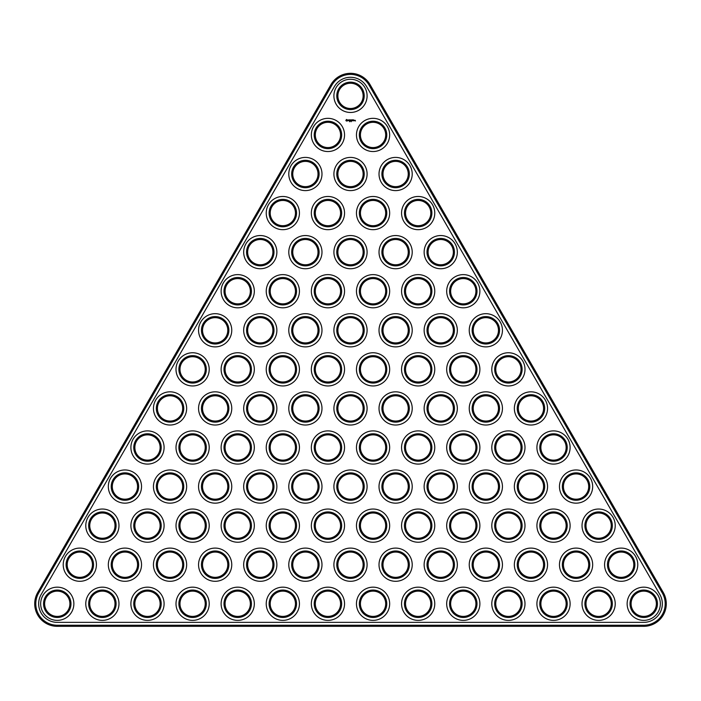 <?xml version="1.0" encoding="UTF-8"?>
<svg xmlns="http://www.w3.org/2000/svg" width="701" height="701" viewBox="0 0 701 701"><rect width="100%" height="100%" fill="white"/><g stroke="black" fill="none" stroke-linecap="round" stroke-linejoin="round"><path stroke-width="1.05" d="M330.968 84.593L37.731 592.494A22.555 22.555 0 0 0 57.263 626.326L643.737 626.326A22.555 22.555 0 0 0 663.269 592.494L370.032 84.593A22.555 22.555 0 0 0 330.968 84.593L331.906 85.136L38.669 593.028A21.477 21.477 0 0 0 57.263 625.239L643.737 625.239A21.477 21.477 0 0 0 662.331 593.028L369.094 85.136A21.477 21.477 0 0 0 331.906 85.136M659.834 594.474L366.597 86.573A18.585 18.585 0 0 0 334.403 86.573L41.166 594.474A18.585 18.585 0 0 0 57.263 622.357L643.737 622.357A18.585 18.585 0 0 0 659.834 594.474M344.182 106.806A12.636 12.636 0 0 1 344.182 84.935A12.636 12.636 0 0 1 363.136 95.871A12.636 12.636 0 0 1 344.182 106.806M366.737 145.878A12.636 12.636 0 0 1 366.737 123.998A12.636 12.636 0 0 1 385.69 134.942A12.636 12.636 0 0 1 366.737 145.878M321.628 224.013A12.636 12.636 0 0 1 321.628 202.142A12.636 12.636 0 0 1 340.572 213.078A12.636 12.636 0 0 1 321.628 224.013M344.182 184.95A12.636 12.636 0 0 1 344.182 163.07A12.636 12.636 0 0 1 363.136 174.006A12.636 12.636 0 0 1 344.182 184.95M321.628 145.878A12.636 12.636 0 0 1 321.628 123.998A12.636 12.636 0 0 1 340.572 134.942A12.636 12.636 0 0 1 321.628 145.878M366.737 224.013A12.636 12.636 0 0 1 366.737 202.142A12.636 12.636 0 0 1 385.69 213.078A12.636 12.636 0 0 1 366.737 224.013M344.182 263.085A12.636 12.636 0 0 1 344.182 241.205A12.636 12.636 0 0 1 363.136 252.15A12.636 12.636 0 0 1 344.182 263.085M389.3 263.085A12.636 12.636 0 0 1 389.3 241.205A12.636 12.636 0 0 1 408.245 252.15A12.636 12.636 0 0 1 389.3 263.085M434.41 263.085A12.636 12.636 0 0 1 434.41 241.205A12.636 12.636 0 0 1 453.354 252.15A12.636 12.636 0 0 1 434.41 263.085M411.855 224.013A12.636 12.636 0 0 1 411.855 202.142A12.636 12.636 0 0 1 430.8 213.078A12.636 12.636 0 0 1 411.855 224.013M299.073 184.95A12.636 12.636 0 0 1 299.073 163.07A12.636 12.636 0 0 1 318.017 174.006A12.636 12.636 0 0 1 299.073 184.95M389.3 184.95A12.636 12.636 0 0 1 389.3 163.07A12.636 12.636 0 0 1 408.245 174.006A12.636 12.636 0 0 1 389.3 184.95M276.518 224.013A12.636 12.636 0 0 1 276.518 202.142A12.636 12.636 0 0 1 295.463 213.078A12.636 12.636 0 0 1 276.518 224.013M299.073 263.085A12.636 12.636 0 0 1 299.073 241.205A12.636 12.636 0 0 1 318.017 252.15A12.636 12.636 0 0 1 299.073 263.085M253.955 263.085A12.636 12.636 0 0 1 253.955 241.205A12.636 12.636 0 0 1 272.908 252.15A12.636 12.636 0 0 1 253.955 263.085M547.192 614.707A12.636 12.636 0 0 1 547.192 592.827A12.636 12.636 0 0 1 566.145 603.771A12.636 12.636 0 0 1 547.192 614.707M502.082 614.707A12.636 12.636 0 0 1 502.082 592.827A12.636 12.636 0 0 1 521.027 603.771A12.636 12.636 0 0 1 502.082 614.707M479.528 575.644A12.636 12.636 0 0 1 479.528 553.764A12.636 12.636 0 0 1 498.472 564.699A12.636 12.636 0 0 1 479.528 575.644M163.727 575.644A12.636 12.636 0 0 1 163.727 553.764A12.636 12.636 0 0 1 182.681 564.699A12.636 12.636 0 0 1 163.727 575.644M524.637 575.644A12.636 12.636 0 0 1 524.637 553.764A12.636 12.636 0 0 1 543.582 564.699A12.636 12.636 0 0 1 524.637 575.644M141.173 614.707A12.636 12.636 0 0 1 141.173 592.827A12.636 12.636 0 0 1 160.126 603.771A12.636 12.636 0 0 1 141.173 614.707M208.845 575.644A12.636 12.636 0 0 1 208.845 553.764A12.636 12.636 0 0 1 227.79 564.699A12.636 12.636 0 0 1 208.845 575.644M186.291 614.707A12.636 12.636 0 0 1 186.291 592.827A12.636 12.636 0 0 1 205.235 603.771A12.636 12.636 0 0 1 186.291 614.707M231.4 302.157A12.636 12.636 0 0 1 231.4 280.277A12.636 12.636 0 0 1 250.345 291.213A12.636 12.636 0 0 1 231.4 302.157M456.964 614.707A12.636 12.636 0 0 1 456.964 592.827A12.636 12.636 0 0 1 475.918 603.771A12.636 12.636 0 0 1 456.964 614.707M231.4 614.707A12.636 12.636 0 0 1 231.4 592.827A12.636 12.636 0 0 1 250.345 603.771A12.636 12.636 0 0 1 231.4 614.707M456.964 302.157A12.636 12.636 0 0 1 456.964 280.277A12.636 12.636 0 0 1 475.918 291.213A12.636 12.636 0 0 1 456.964 302.157M344.182 575.644A12.636 12.636 0 0 1 344.182 553.764A12.636 12.636 0 0 1 363.136 564.699A12.636 12.636 0 0 1 344.182 575.644M411.855 302.157A12.636 12.636 0 0 1 411.855 280.277A12.636 12.636 0 0 1 430.8 291.213A12.636 12.636 0 0 1 411.855 302.157M366.737 302.157A12.636 12.636 0 0 1 366.737 280.277A12.636 12.636 0 0 1 385.69 291.213A12.636 12.636 0 0 1 366.737 302.157M186.291 536.572A12.636 12.636 0 0 1 186.291 514.692A12.636 12.636 0 0 1 205.235 525.627A12.636 12.636 0 0 1 186.291 536.572M141.173 536.572A12.636 12.636 0 0 1 141.173 514.692A12.636 12.636 0 0 1 160.126 525.627A12.636 12.636 0 0 1 141.173 536.572M118.618 575.644A12.636 12.636 0 0 1 118.618 553.764A12.636 12.636 0 0 1 137.562 564.699A12.636 12.636 0 0 1 118.618 575.644M253.955 575.644A12.636 12.636 0 0 1 253.955 553.764A12.636 12.636 0 0 1 272.908 564.699A12.636 12.636 0 0 1 253.955 575.644M321.628 614.707A12.636 12.636 0 0 1 321.628 592.827A12.636 12.636 0 0 1 340.572 603.771A12.636 12.636 0 0 1 321.628 614.707M276.518 302.157A12.636 12.636 0 0 1 276.518 280.277A12.636 12.636 0 0 1 295.463 291.213A12.636 12.636 0 0 1 276.518 302.157M321.628 302.157A12.636 12.636 0 0 1 321.628 280.277A12.636 12.636 0 0 1 340.572 291.213A12.636 12.636 0 0 1 321.628 302.157M366.737 614.707A12.636 12.636 0 0 1 366.737 592.827A12.636 12.636 0 0 1 385.69 603.771A12.636 12.636 0 0 1 366.737 614.707M411.855 614.707A12.636 12.636 0 0 1 411.855 592.827A12.636 12.636 0 0 1 430.8 603.771A12.636 12.636 0 0 1 411.855 614.707M276.518 536.572A12.636 12.636 0 0 1 276.518 514.692A12.636 12.636 0 0 1 295.463 525.627A12.636 12.636 0 0 1 276.518 536.572M389.3 575.644A12.636 12.636 0 0 1 389.3 553.764A12.636 12.636 0 0 1 408.245 564.699A12.636 12.636 0 0 1 389.3 575.644M276.518 614.707A12.636 12.636 0 0 1 276.518 592.827A12.636 12.636 0 0 1 295.463 603.771A12.636 12.636 0 0 1 276.518 614.707M434.41 575.644A12.636 12.636 0 0 1 434.41 553.764A12.636 12.636 0 0 1 453.354 564.699A12.636 12.636 0 0 1 434.41 575.644M299.073 575.644A12.636 12.636 0 0 1 299.073 553.764A12.636 12.636 0 0 1 318.017 564.699A12.636 12.636 0 0 1 299.073 575.644M569.747 575.644A12.636 12.636 0 0 1 569.747 553.764A12.636 12.636 0 0 1 588.7 564.699A12.636 12.636 0 0 1 569.747 575.644M411.855 536.572A12.636 12.636 0 0 1 411.855 514.692A12.636 12.636 0 0 1 430.8 525.627A12.636 12.636 0 0 1 411.855 536.572M547.192 536.572A12.636 12.636 0 0 1 547.192 514.692A12.636 12.636 0 0 1 566.145 525.627A12.636 12.636 0 0 1 547.192 536.572M502.082 536.572A12.636 12.636 0 0 1 502.082 514.692A12.636 12.636 0 0 1 521.027 525.627A12.636 12.636 0 0 1 502.082 536.572M456.964 536.572A12.636 12.636 0 0 1 456.964 514.692A12.636 12.636 0 0 1 475.918 525.627A12.636 12.636 0 0 1 456.964 536.572M231.4 536.572A12.636 12.636 0 0 1 231.4 514.692A12.636 12.636 0 0 1 250.345 525.627A12.636 12.636 0 0 1 231.4 536.572M366.737 536.572A12.636 12.636 0 0 1 366.737 514.692A12.636 12.636 0 0 1 385.69 525.627A12.636 12.636 0 0 1 366.737 536.572M321.628 536.572A12.636 12.636 0 0 1 321.628 514.692A12.636 12.636 0 0 1 340.572 525.627A12.636 12.636 0 0 1 321.628 536.572M50.945 614.707A12.636 12.636 0 0 1 50.945 592.827A12.636 12.636 0 0 1 69.898 603.771A12.636 12.636 0 0 1 50.945 614.707M479.528 497.5A12.636 12.636 0 0 1 479.528 475.62A12.636 12.636 0 0 1 498.472 486.564A12.636 12.636 0 0 1 479.528 497.5M208.845 497.5A12.636 12.636 0 0 1 208.845 475.62A12.636 12.636 0 0 1 227.79 486.564A12.636 12.636 0 0 1 208.845 497.5M592.31 614.707A12.636 12.636 0 0 1 592.31 592.827A12.636 12.636 0 0 1 611.254 603.771A12.636 12.636 0 0 1 592.31 614.707M637.419 614.707A12.636 12.636 0 0 1 637.419 592.827A12.636 12.636 0 0 1 656.364 603.771A12.636 12.636 0 0 1 637.419 614.707M614.865 575.644A12.636 12.636 0 0 1 614.865 553.764A12.636 12.636 0 0 1 633.809 564.699A12.636 12.636 0 0 1 614.865 575.644M73.509 575.644A12.636 12.636 0 0 1 73.509 553.764A12.636 12.636 0 0 1 92.453 564.699A12.636 12.636 0 0 1 73.509 575.644M141.173 458.436A12.636 12.636 0 0 1 141.173 436.557A12.636 12.636 0 0 1 160.126 447.492A12.636 12.636 0 0 1 141.173 458.436M524.637 497.5A12.636 12.636 0 0 1 524.637 475.62A12.636 12.636 0 0 1 543.582 486.564A12.636 12.636 0 0 1 524.637 497.5M186.291 458.436A12.636 12.636 0 0 1 186.291 436.557A12.636 12.636 0 0 1 205.235 447.492A12.636 12.636 0 0 1 186.291 458.436M163.727 419.364A12.636 12.636 0 0 1 163.727 397.485A12.636 12.636 0 0 1 182.681 408.42A12.636 12.636 0 0 1 163.727 419.364M186.291 380.292A12.636 12.636 0 0 1 186.291 358.413A12.636 12.636 0 0 1 205.235 369.357A12.636 12.636 0 0 1 186.291 380.292M479.528 341.221A12.636 12.636 0 0 1 479.528 319.349A12.636 12.636 0 0 1 498.472 330.285A12.636 12.636 0 0 1 479.528 341.221M163.727 497.5A12.636 12.636 0 0 1 163.727 475.62A12.636 12.636 0 0 1 182.681 486.564A12.636 12.636 0 0 1 163.727 497.5M208.845 419.364A12.636 12.636 0 0 1 208.845 397.485A12.636 12.636 0 0 1 227.79 408.42A12.636 12.636 0 0 1 208.845 419.364M96.063 614.707A12.636 12.636 0 0 1 96.063 592.827A12.636 12.636 0 0 1 115.008 603.771A12.636 12.636 0 0 1 96.063 614.707M208.845 341.221A12.636 12.636 0 0 1 208.845 319.349A12.636 12.636 0 0 1 227.79 330.285A12.636 12.636 0 0 1 208.845 341.221M502.082 380.292A12.636 12.636 0 0 1 502.082 358.413A12.636 12.636 0 0 1 521.027 369.357A12.636 12.636 0 0 1 502.082 380.292M524.637 419.364A12.636 12.636 0 0 1 524.637 397.485A12.636 12.636 0 0 1 543.582 408.42A12.636 12.636 0 0 1 524.637 419.364M479.528 419.364A12.636 12.636 0 0 1 479.528 397.485A12.636 12.636 0 0 1 498.472 408.42A12.636 12.636 0 0 1 479.528 419.364M547.192 458.436A12.636 12.636 0 0 1 547.192 436.557A12.636 12.636 0 0 1 566.145 447.492A12.636 12.636 0 0 1 547.192 458.436M502.082 458.436A12.636 12.636 0 0 1 502.082 436.557A12.636 12.636 0 0 1 521.027 447.492A12.636 12.636 0 0 1 502.082 458.436M456.964 380.292A12.636 12.636 0 0 1 456.964 358.413A12.636 12.636 0 0 1 475.918 369.357A12.636 12.636 0 0 1 456.964 380.292M231.4 458.436A12.636 12.636 0 0 1 231.4 436.557A12.636 12.636 0 0 1 250.345 447.492A12.636 12.636 0 0 1 231.4 458.436M456.964 458.436A12.636 12.636 0 0 1 456.964 436.557A12.636 12.636 0 0 1 475.918 447.492A12.636 12.636 0 0 1 456.964 458.436M231.4 380.292A12.636 12.636 0 0 1 231.4 358.413A12.636 12.636 0 0 1 250.345 369.357A12.636 12.636 0 0 1 231.4 380.292M344.182 341.221A12.636 12.636 0 0 1 344.182 319.349A12.636 12.636 0 0 1 363.136 330.285A12.636 12.636 0 0 1 344.182 341.221M321.628 380.292A12.636 12.636 0 0 1 321.628 358.413A12.636 12.636 0 0 1 340.572 369.357A12.636 12.636 0 0 1 321.628 380.292M344.182 497.5A12.636 12.636 0 0 1 344.182 475.62A12.636 12.636 0 0 1 363.136 486.564A12.636 12.636 0 0 1 344.182 497.5M366.737 458.436A12.636 12.636 0 0 1 366.737 436.557A12.636 12.636 0 0 1 385.69 447.492A12.636 12.636 0 0 1 366.737 458.436M321.628 458.436A12.636 12.636 0 0 1 321.628 436.557A12.636 12.636 0 0 1 340.572 447.492A12.636 12.636 0 0 1 321.628 458.436M366.737 380.292A12.636 12.636 0 0 1 366.737 358.413A12.636 12.636 0 0 1 385.69 369.357A12.636 12.636 0 0 1 366.737 380.292M344.182 419.364A12.636 12.636 0 0 1 344.182 397.485A12.636 12.636 0 0 1 363.136 408.42A12.636 12.636 0 0 1 344.182 419.364M253.955 419.364A12.636 12.636 0 0 1 253.955 397.485A12.636 12.636 0 0 1 272.908 408.42A12.636 12.636 0 0 1 253.955 419.364M411.855 380.292A12.636 12.636 0 0 1 411.855 358.413A12.636 12.636 0 0 1 430.8 369.357A12.636 12.636 0 0 1 411.855 380.292M118.618 497.5A12.636 12.636 0 0 1 118.618 475.62A12.636 12.636 0 0 1 137.562 486.564A12.636 12.636 0 0 1 118.618 497.5M299.073 419.364A12.636 12.636 0 0 1 299.073 397.485A12.636 12.636 0 0 1 318.017 408.42A12.636 12.636 0 0 1 299.073 419.364M253.955 341.221A12.636 12.636 0 0 1 253.955 319.349A12.636 12.636 0 0 1 272.908 330.285A12.636 12.636 0 0 1 253.955 341.221M389.3 341.221A12.636 12.636 0 0 1 389.3 319.349A12.636 12.636 0 0 1 408.245 330.285A12.636 12.636 0 0 1 389.3 341.221M276.518 458.436A12.636 12.636 0 0 1 276.518 436.557A12.636 12.636 0 0 1 295.463 447.492A12.636 12.636 0 0 1 276.518 458.436M389.3 419.364A12.636 12.636 0 0 1 389.3 397.485A12.636 12.636 0 0 1 408.245 408.42A12.636 12.636 0 0 1 389.3 419.364M434.41 341.221A12.636 12.636 0 0 1 434.41 319.349A12.636 12.636 0 0 1 453.354 330.285A12.636 12.636 0 0 1 434.41 341.221M411.855 458.436A12.636 12.636 0 0 1 411.855 436.557A12.636 12.636 0 0 1 430.8 447.492A12.636 12.636 0 0 1 411.855 458.436M276.518 380.292A12.636 12.636 0 0 1 276.518 358.413A12.636 12.636 0 0 1 295.463 369.357A12.636 12.636 0 0 1 276.518 380.292M592.31 536.572A12.636 12.636 0 0 1 592.31 514.692A12.636 12.636 0 0 1 611.254 525.627A12.636 12.636 0 0 1 592.31 536.572M96.063 536.572A12.636 12.636 0 0 1 96.063 514.692A12.636 12.636 0 0 1 115.008 525.627A12.636 12.636 0 0 1 96.063 536.572M569.747 497.5A12.636 12.636 0 0 1 569.747 475.62A12.636 12.636 0 0 1 588.7 486.564A12.636 12.636 0 0 1 569.747 497.5M299.073 341.221A12.636 12.636 0 0 1 299.073 319.349A12.636 12.636 0 0 1 318.017 330.285A12.636 12.636 0 0 1 299.073 341.221M299.073 497.5A12.636 12.636 0 0 1 299.073 475.62A12.636 12.636 0 0 1 318.017 486.564A12.636 12.636 0 0 1 299.073 497.5M253.955 497.5A12.636 12.636 0 0 1 253.955 475.62A12.636 12.636 0 0 1 272.908 486.564A12.636 12.636 0 0 1 253.955 497.5M389.3 497.5A12.636 12.636 0 0 1 389.3 475.62A12.636 12.636 0 0 1 408.245 486.564A12.636 12.636 0 0 1 389.3 497.5M434.41 497.5A12.636 12.636 0 0 1 434.41 475.62A12.636 12.636 0 0 1 453.354 486.564A12.636 12.636 0 0 1 434.41 497.5M434.41 419.364A12.636 12.636 0 0 1 434.41 397.485A12.636 12.636 0 0 1 453.354 408.42A12.636 12.636 0 0 1 434.41 419.364M346.39 119.477L345.865 120.633L347.021 121.15L347.538 119.994L346.39 119.477M349.904 121.299L349.562 121.755L349.904 121.299M348.02 119.959L348.642 120.467L348.073 120.695L348.756 120.677L348.134 120.169L348.704 119.941L348.02 119.959M348.905 119.932L349.229 120.809L349.615 119.88L348.905 119.932M349.817 119.818L349.764 120.756L350.36 120.809L349.869 119.932L350.421 119.88L349.817 119.818M351.315 121.299L351.096 121.755L351.315 121.299M351.411 119.845L351.061 120.432L350.614 119.88L350.675 120.809L350.728 120.081L351.061 120.59L351.403 120.081L351.508 120.756L351.411 119.845M352.34 119.818L351.736 119.88L351.797 120.809L352.34 119.818M352.621 119.818L352.621 120.809L352.621 119.818M354.513 120.756L354.136 120.265L354.513 120.756M355.153 120.265L355.477 120.966L355.153 120.265M354.671 120.265L354.671 120.809L354.671 120.265M353.514 119.818L352.918 119.88L352.971 120.809L353.576 120.756L353.024 120.703L353.514 119.818M343.639 107.744A13.713 13.713 0 0 1 343.639 83.989A13.713 13.713 0 0 1 364.213 95.871A13.713 13.713 0 0 1 343.639 107.744M366.202 146.816A13.713 13.713 0 0 1 366.202 123.061A13.713 13.713 0 0 1 386.768 134.942A13.713 13.713 0 0 1 366.202 146.816M321.084 224.951A13.713 13.713 0 0 1 321.084 201.205A13.713 13.713 0 0 1 341.659 213.078A13.713 13.713 0 0 1 321.084 224.951M343.639 185.888A13.713 13.713 0 0 1 343.639 162.133A13.713 13.713 0 0 1 364.213 174.006A13.713 13.713 0 0 1 343.639 185.888M321.084 146.816A13.713 13.713 0 0 1 321.084 123.061A13.713 13.713 0 0 1 341.659 134.942A13.713 13.713 0 0 1 321.084 146.816M366.202 224.951A13.713 13.713 0 0 1 366.202 201.205A13.713 13.713 0 0 1 386.768 213.078A13.713 13.713 0 0 1 366.202 224.951M343.639 264.023A13.713 13.713 0 0 1 343.639 240.268A13.713 13.713 0 0 1 364.213 252.15A13.713 13.713 0 0 1 343.639 264.023M388.757 264.023A13.713 13.713 0 0 1 388.757 240.268A13.713 13.713 0 0 1 409.331 252.15A13.713 13.713 0 0 1 388.757 264.023M433.866 264.023A13.713 13.713 0 0 1 433.866 240.268A13.713 13.713 0 0 1 454.441 252.15A13.713 13.713 0 0 1 433.866 264.023M411.312 224.951A13.713 13.713 0 0 1 411.312 201.205A13.713 13.713 0 0 1 431.886 213.078A13.713 13.713 0 0 1 411.312 224.951M298.53 185.888A13.713 13.713 0 0 1 298.53 162.133A13.713 13.713 0 0 1 319.104 174.006A13.713 13.713 0 0 1 298.53 185.888M388.757 185.888A13.713 13.713 0 0 1 388.757 162.133A13.713 13.713 0 0 1 409.331 174.006A13.713 13.713 0 0 1 388.757 185.888M275.975 224.951A13.713 13.713 0 0 1 275.975 201.205A13.713 13.713 0 0 1 296.541 213.078A13.713 13.713 0 0 1 275.975 224.951M298.53 264.023A13.713 13.713 0 0 1 298.53 240.268A13.713 13.713 0 0 1 319.104 252.15A13.713 13.713 0 0 1 298.53 264.023M253.42 264.023A13.713 13.713 0 0 1 253.42 240.268A13.713 13.713 0 0 1 273.986 252.15A13.713 13.713 0 0 1 253.42 264.023M546.649 615.644A13.713 13.713 0 0 1 546.649 591.889A13.713 13.713 0 0 1 567.223 603.771A13.713 13.713 0 0 1 546.649 615.644M501.539 615.644A13.713 13.713 0 0 1 501.539 591.889A13.713 13.713 0 0 1 522.114 603.771A13.713 13.713 0 0 1 501.539 615.644M478.985 576.581A13.713 13.713 0 0 1 478.985 552.826A13.713 13.713 0 0 1 499.55 564.699A13.713 13.713 0 0 1 478.985 576.581M163.193 576.581A13.713 13.713 0 0 1 163.193 552.826A13.713 13.713 0 0 1 183.758 564.699A13.713 13.713 0 0 1 163.193 576.581M524.094 576.581A13.713 13.713 0 0 1 524.094 552.826A13.713 13.713 0 0 1 544.668 564.699A13.713 13.713 0 0 1 524.094 576.581M140.629 615.644A13.713 13.713 0 0 1 140.629 591.889A13.713 13.713 0 0 1 161.204 603.771A13.713 13.713 0 0 1 140.629 615.644M208.302 576.581A13.713 13.713 0 0 1 208.302 552.826A13.713 13.713 0 0 1 228.876 564.699A13.713 13.713 0 0 1 208.302 576.581M185.747 615.644A13.713 13.713 0 0 1 185.747 591.889A13.713 13.713 0 0 1 206.322 603.771A13.713 13.713 0 0 1 185.747 615.644M230.857 303.095A13.713 13.713 0 0 1 230.857 279.34A13.713 13.713 0 0 1 251.431 291.213A13.713 13.713 0 0 1 230.857 303.095M456.43 615.644A13.713 13.713 0 0 1 456.43 591.889A13.713 13.713 0 0 1 476.995 603.771A13.713 13.713 0 0 1 456.43 615.644M230.857 615.644A13.713 13.713 0 0 1 230.857 591.889A13.713 13.713 0 0 1 251.431 603.771A13.713 13.713 0 0 1 230.857 615.644M456.43 303.095A13.713 13.713 0 0 1 456.43 279.34A13.713 13.713 0 0 1 476.995 291.213A13.713 13.713 0 0 1 456.43 303.095M343.639 576.581A13.713 13.713 0 0 1 343.639 552.826A13.713 13.713 0 0 1 364.213 564.699A13.713 13.713 0 0 1 343.639 576.581M411.312 303.095A13.713 13.713 0 0 1 411.312 279.34A13.713 13.713 0 0 1 431.886 291.213A13.713 13.713 0 0 1 411.312 303.095M366.202 303.095A13.713 13.713 0 0 1 366.202 279.34A13.713 13.713 0 0 1 386.768 291.213A13.713 13.713 0 0 1 366.202 303.095M185.747 537.509A13.713 13.713 0 0 1 185.747 513.754A13.713 13.713 0 0 1 206.322 525.627A13.713 13.713 0 0 1 185.747 537.509M140.629 537.509A13.713 13.713 0 0 1 140.629 513.754A13.713 13.713 0 0 1 161.204 525.627A13.713 13.713 0 0 1 140.629 537.509M118.075 576.581A13.713 13.713 0 0 1 118.075 552.826A13.713 13.713 0 0 1 138.649 564.699A13.713 13.713 0 0 1 118.075 576.581M253.42 576.581A13.713 13.713 0 0 1 253.42 552.826A13.713 13.713 0 0 1 273.986 564.699A13.713 13.713 0 0 1 253.42 576.581M321.084 615.644A13.713 13.713 0 0 1 321.084 591.889A13.713 13.713 0 0 1 341.659 603.771A13.713 13.713 0 0 1 321.084 615.644M275.975 303.095A13.713 13.713 0 0 1 275.975 279.34A13.713 13.713 0 0 1 296.541 291.213A13.713 13.713 0 0 1 275.975 303.095M321.084 303.095A13.713 13.713 0 0 1 321.084 279.34A13.713 13.713 0 0 1 341.659 291.213A13.713 13.713 0 0 1 321.084 303.095M366.202 615.644A13.713 13.713 0 0 1 366.202 591.889A13.713 13.713 0 0 1 386.768 603.771A13.713 13.713 0 0 1 366.202 615.644M411.312 615.644A13.713 13.713 0 0 1 411.312 591.889A13.713 13.713 0 0 1 431.886 603.771A13.713 13.713 0 0 1 411.312 615.644M275.975 537.509A13.713 13.713 0 0 1 275.975 513.754A13.713 13.713 0 0 1 296.541 525.627A13.713 13.713 0 0 1 275.975 537.509M388.757 576.581A13.713 13.713 0 0 1 388.757 552.826A13.713 13.713 0 0 1 409.331 564.699A13.713 13.713 0 0 1 388.757 576.581M275.975 615.644A13.713 13.713 0 0 1 275.975 591.889A13.713 13.713 0 0 1 296.541 603.771A13.713 13.713 0 0 1 275.975 615.644M433.866 576.581A13.713 13.713 0 0 1 433.866 552.826A13.713 13.713 0 0 1 454.441 564.699A13.713 13.713 0 0 1 433.866 576.581M298.53 576.581A13.713 13.713 0 0 1 298.53 552.826A13.713 13.713 0 0 1 319.104 564.699A13.713 13.713 0 0 1 298.53 576.581M569.212 576.581A13.713 13.713 0 0 1 569.212 552.826A13.713 13.713 0 0 1 589.778 564.699A13.713 13.713 0 0 1 569.212 576.581M411.312 537.509A13.713 13.713 0 0 1 411.312 513.754A13.713 13.713 0 0 1 431.886 525.627A13.713 13.713 0 0 1 411.312 537.509M546.649 537.509A13.713 13.713 0 0 1 546.649 513.754A13.713 13.713 0 0 1 567.223 525.627A13.713 13.713 0 0 1 546.649 537.509M501.539 537.509A13.713 13.713 0 0 1 501.539 513.754A13.713 13.713 0 0 1 522.114 525.627A13.713 13.713 0 0 1 501.539 537.509M456.43 537.509A13.713 13.713 0 0 1 456.43 513.754A13.713 13.713 0 0 1 476.995 525.627A13.713 13.713 0 0 1 456.43 537.509M230.857 537.509A13.713 13.713 0 0 1 230.857 513.754A13.713 13.713 0 0 1 251.431 525.627A13.713 13.713 0 0 1 230.857 537.509M366.202 537.509A13.713 13.713 0 0 1 366.202 513.754A13.713 13.713 0 0 1 386.768 525.627A13.713 13.713 0 0 1 366.202 537.509M321.084 537.509A13.713 13.713 0 0 1 321.084 513.754A13.713 13.713 0 0 1 341.659 525.627A13.713 13.713 0 0 1 321.084 537.509M50.411 615.644A13.713 13.713 0 0 1 50.411 591.889A13.713 13.713 0 0 1 70.976 603.771A13.713 13.713 0 0 1 50.411 615.644M478.985 498.437A13.713 13.713 0 0 1 478.985 474.682A13.713 13.713 0 0 1 499.55 486.564A13.713 13.713 0 0 1 478.985 498.437M208.302 498.437A13.713 13.713 0 0 1 208.302 474.682A13.713 13.713 0 0 1 228.876 486.564A13.713 13.713 0 0 1 208.302 498.437M591.767 615.644A13.713 13.713 0 0 1 591.767 591.889A13.713 13.713 0 0 1 612.341 603.771A13.713 13.713 0 0 1 591.767 615.644M636.876 615.644A13.713 13.713 0 0 1 636.876 591.889A13.713 13.713 0 0 1 657.45 603.771A13.713 13.713 0 0 1 636.876 615.644M614.321 576.581A13.713 13.713 0 0 1 614.321 552.826A13.713 13.713 0 0 1 634.896 564.699A13.713 13.713 0 0 1 614.321 576.581M72.965 576.581A13.713 13.713 0 0 1 72.965 552.826A13.713 13.713 0 0 1 93.531 564.699A13.713 13.713 0 0 1 72.965 576.581M140.629 459.374A13.713 13.713 0 0 1 140.629 435.619A13.713 13.713 0 0 1 161.204 447.492A13.713 13.713 0 0 1 140.629 459.374M524.094 498.437A13.713 13.713 0 0 1 524.094 474.682A13.713 13.713 0 0 1 544.668 486.564A13.713 13.713 0 0 1 524.094 498.437M185.747 459.374A13.713 13.713 0 0 1 185.747 435.619A13.713 13.713 0 0 1 206.322 447.492A13.713 13.713 0 0 1 185.747 459.374M163.193 420.302A13.713 13.713 0 0 1 163.193 396.547A13.713 13.713 0 0 1 183.758 408.42A13.713 13.713 0 0 1 163.193 420.302M185.747 381.23A13.713 13.713 0 0 1 185.747 357.475A13.713 13.713 0 0 1 206.322 369.357A13.713 13.713 0 0 1 185.747 381.23M478.985 342.158A13.713 13.713 0 0 1 478.985 318.412A13.713 13.713 0 0 1 499.55 330.285A13.713 13.713 0 0 1 478.985 342.158M163.193 498.437A13.713 13.713 0 0 1 163.193 474.682A13.713 13.713 0 0 1 183.758 486.564A13.713 13.713 0 0 1 163.193 498.437M208.302 420.302A13.713 13.713 0 0 1 208.302 396.547A13.713 13.713 0 0 1 228.876 408.42A13.713 13.713 0 0 1 208.302 420.302M95.52 615.644A13.713 13.713 0 0 1 95.52 591.889A13.713 13.713 0 0 1 116.094 603.771A13.713 13.713 0 0 1 95.52 615.644M208.302 342.158A13.713 13.713 0 0 1 208.302 318.412A13.713 13.713 0 0 1 228.876 330.285A13.713 13.713 0 0 1 208.302 342.158M501.539 381.23A13.713 13.713 0 0 1 501.539 357.475A13.713 13.713 0 0 1 522.114 369.357A13.713 13.713 0 0 1 501.539 381.23M524.094 420.302A13.713 13.713 0 0 1 524.094 396.547A13.713 13.713 0 0 1 544.668 408.42A13.713 13.713 0 0 1 524.094 420.302M478.985 420.302A13.713 13.713 0 0 1 478.985 396.547A13.713 13.713 0 0 1 499.55 408.42A13.713 13.713 0 0 1 478.985 420.302M546.649 459.374A13.713 13.713 0 0 1 546.649 435.619A13.713 13.713 0 0 1 567.223 447.492A13.713 13.713 0 0 1 546.649 459.374M501.539 459.374A13.713 13.713 0 0 1 501.539 435.619A13.713 13.713 0 0 1 522.114 447.492A13.713 13.713 0 0 1 501.539 459.374M456.43 381.23A13.713 13.713 0 0 1 456.43 357.475A13.713 13.713 0 0 1 476.995 369.357A13.713 13.713 0 0 1 456.43 381.23M230.857 459.374A13.713 13.713 0 0 1 230.857 435.619A13.713 13.713 0 0 1 251.431 447.492A13.713 13.713 0 0 1 230.857 459.374M456.43 459.374A13.713 13.713 0 0 1 456.43 435.619A13.713 13.713 0 0 1 476.995 447.492A13.713 13.713 0 0 1 456.43 459.374M230.857 381.23A13.713 13.713 0 0 1 230.857 357.475A13.713 13.713 0 0 1 251.431 369.357A13.713 13.713 0 0 1 230.857 381.23M343.639 342.158A13.713 13.713 0 0 1 343.639 318.412A13.713 13.713 0 0 1 364.213 330.285A13.713 13.713 0 0 1 343.639 342.158M321.084 381.23A13.713 13.713 0 0 1 321.084 357.475A13.713 13.713 0 0 1 341.659 369.357A13.713 13.713 0 0 1 321.084 381.23M343.639 498.437A13.713 13.713 0 0 1 343.639 474.682A13.713 13.713 0 0 1 364.213 486.564A13.713 13.713 0 0 1 343.639 498.437M366.202 459.374A13.713 13.713 0 0 1 366.202 435.619A13.713 13.713 0 0 1 386.768 447.492A13.713 13.713 0 0 1 366.202 459.374M321.084 459.374A13.713 13.713 0 0 1 321.084 435.619A13.713 13.713 0 0 1 341.659 447.492A13.713 13.713 0 0 1 321.084 459.374M366.202 381.23A13.713 13.713 0 0 1 366.202 357.475A13.713 13.713 0 0 1 386.768 369.357A13.713 13.713 0 0 1 366.202 381.23M343.639 420.302A13.713 13.713 0 0 1 343.639 396.547A13.713 13.713 0 0 1 364.213 408.42A13.713 13.713 0 0 1 343.639 420.302M253.42 420.302A13.713 13.713 0 0 1 253.42 396.547A13.713 13.713 0 0 1 273.986 408.42A13.713 13.713 0 0 1 253.42 420.302M411.312 381.23A13.713 13.713 0 0 1 411.312 357.475A13.713 13.713 0 0 1 431.886 369.357A13.713 13.713 0 0 1 411.312 381.23M118.075 498.437A13.713 13.713 0 0 1 118.075 474.682A13.713 13.713 0 0 1 138.649 486.564A13.713 13.713 0 0 1 118.075 498.437M298.53 420.302A13.713 13.713 0 0 1 298.53 396.547A13.713 13.713 0 0 1 319.104 408.42A13.713 13.713 0 0 1 298.53 420.302M253.42 342.158A13.713 13.713 0 0 1 253.42 318.412A13.713 13.713 0 0 1 273.986 330.285A13.713 13.713 0 0 1 253.42 342.158M388.757 342.158A13.713 13.713 0 0 1 388.757 318.412A13.713 13.713 0 0 1 409.331 330.285A13.713 13.713 0 0 1 388.757 342.158M275.975 459.374A13.713 13.713 0 0 1 275.975 435.619A13.713 13.713 0 0 1 296.541 447.492A13.713 13.713 0 0 1 275.975 459.374M388.757 420.302A13.713 13.713 0 0 1 388.757 396.547A13.713 13.713 0 0 1 409.331 408.42A13.713 13.713 0 0 1 388.757 420.302M433.866 342.158A13.713 13.713 0 0 1 433.866 318.412A13.713 13.713 0 0 1 454.441 330.285A13.713 13.713 0 0 1 433.866 342.158M411.312 459.374A13.713 13.713 0 0 1 411.312 435.619A13.713 13.713 0 0 1 431.886 447.492A13.713 13.713 0 0 1 411.312 459.374M275.975 381.23A13.713 13.713 0 0 1 275.975 357.475A13.713 13.713 0 0 1 296.541 369.357A13.713 13.713 0 0 1 275.975 381.23M591.767 537.509A13.713 13.713 0 0 1 591.767 513.754A13.713 13.713 0 0 1 612.341 525.627A13.713 13.713 0 0 1 591.767 537.509M95.52 537.509A13.713 13.713 0 0 1 95.52 513.754A13.713 13.713 0 0 1 116.094 525.627A13.713 13.713 0 0 1 95.52 537.509M569.212 498.437A13.713 13.713 0 0 1 569.212 474.682A13.713 13.713 0 0 1 589.778 486.564A13.713 13.713 0 0 1 569.212 498.437M298.53 342.158A13.713 13.713 0 0 1 298.53 318.412A13.713 13.713 0 0 1 319.104 330.285A13.713 13.713 0 0 1 298.53 342.158M298.53 498.437A13.713 13.713 0 0 1 298.53 474.682A13.713 13.713 0 0 1 319.104 486.564A13.713 13.713 0 0 1 298.53 498.437M253.42 498.437A13.713 13.713 0 0 1 253.42 474.682A13.713 13.713 0 0 1 273.986 486.564A13.713 13.713 0 0 1 253.42 498.437M388.757 498.437A13.713 13.713 0 0 1 388.757 474.682A13.713 13.713 0 0 1 409.331 486.564A13.713 13.713 0 0 1 388.757 498.437M433.866 498.437A13.713 13.713 0 0 1 433.866 474.682A13.713 13.713 0 0 1 454.441 486.564A13.713 13.713 0 0 1 433.866 498.437M433.866 420.302A13.713 13.713 0 0 1 433.866 396.547A13.713 13.713 0 0 1 454.441 408.42A13.713 13.713 0 0 1 433.866 420.302M48.965 618.151A16.605 16.605 0 0 1 48.965 589.392A16.605 16.605 0 0 1 73.868 603.771A16.605 16.605 0 0 1 48.965 618.151M94.074 618.151A16.605 16.605 0 0 1 94.074 589.392A16.605 16.605 0 0 1 118.977 603.771A16.605 16.605 0 0 1 94.074 618.151M71.52 579.079A16.605 16.605 0 0 1 71.52 550.32A16.605 16.605 0 0 1 96.423 564.699A16.605 16.605 0 0 1 71.52 579.079M139.192 618.151A16.605 16.605 0 0 1 139.192 589.392A16.605 16.605 0 0 1 164.095 603.771A16.605 16.605 0 0 1 139.192 618.151M184.302 618.151A16.605 16.605 0 0 1 184.302 589.392A16.605 16.605 0 0 1 209.205 603.771A16.605 16.605 0 0 1 184.302 618.151M116.629 579.079A16.605 16.605 0 0 1 116.629 550.32A16.605 16.605 0 0 1 141.532 564.699A16.605 16.605 0 0 1 116.629 579.079M161.747 579.079A16.605 16.605 0 0 1 161.747 550.32A16.605 16.605 0 0 1 186.65 564.699A16.605 16.605 0 0 1 161.747 579.079M94.074 540.007A16.605 16.605 0 0 1 94.074 511.257A16.605 16.605 0 0 1 118.977 525.627A16.605 16.605 0 0 1 94.074 540.007M139.192 540.007A16.605 16.605 0 0 1 139.192 511.257A16.605 16.605 0 0 1 164.095 525.627A16.605 16.605 0 0 1 139.192 540.007M184.302 540.007A16.605 16.605 0 0 1 184.302 511.257A16.605 16.605 0 0 1 209.205 525.627A16.605 16.605 0 0 1 184.302 540.007M116.629 500.943A16.605 16.605 0 0 1 116.629 472.185A16.605 16.605 0 0 1 141.532 486.564A16.605 16.605 0 0 1 116.629 500.943M161.747 500.943A16.605 16.605 0 0 1 161.747 472.185A16.605 16.605 0 0 1 186.65 486.564A16.605 16.605 0 0 1 161.747 500.943M229.42 618.151A16.605 16.605 0 0 1 229.42 589.392A16.605 16.605 0 0 1 254.323 603.771A16.605 16.605 0 0 1 229.42 618.151M206.856 579.079A16.605 16.605 0 0 1 206.856 550.32A16.605 16.605 0 0 1 231.759 564.699A16.605 16.605 0 0 1 206.856 579.079M251.974 579.079A16.605 16.605 0 0 1 251.974 550.32A16.605 16.605 0 0 1 276.877 564.699A16.605 16.605 0 0 1 251.974 579.079M274.529 618.151A16.605 16.605 0 0 1 274.529 589.392A16.605 16.605 0 0 1 299.432 603.771A16.605 16.605 0 0 1 274.529 618.151M319.638 618.151A16.605 16.605 0 0 1 319.638 589.392A16.605 16.605 0 0 1 344.541 603.771A16.605 16.605 0 0 1 319.638 618.151M297.084 579.079A16.605 16.605 0 0 1 297.084 550.32A16.605 16.605 0 0 1 321.987 564.699A16.605 16.605 0 0 1 297.084 579.079M229.42 540.007A16.605 16.605 0 0 1 229.42 511.257A16.605 16.605 0 0 1 254.323 525.627A16.605 16.605 0 0 1 229.42 540.007M206.856 500.943A16.605 16.605 0 0 1 206.856 472.185A16.605 16.605 0 0 1 231.759 486.564A16.605 16.605 0 0 1 206.856 500.943M251.974 500.943A16.605 16.605 0 0 1 251.974 472.185A16.605 16.605 0 0 1 276.877 486.564A16.605 16.605 0 0 1 251.974 500.943M274.529 540.007A16.605 16.605 0 0 1 274.529 511.257A16.605 16.605 0 0 1 299.432 525.627A16.605 16.605 0 0 1 274.529 540.007M319.638 540.007A16.605 16.605 0 0 1 319.638 511.257A16.605 16.605 0 0 1 344.541 525.627A16.605 16.605 0 0 1 319.638 540.007M297.084 500.943A16.605 16.605 0 0 1 297.084 472.185A16.605 16.605 0 0 1 321.987 486.564A16.605 16.605 0 0 1 297.084 500.943M139.192 461.871A16.605 16.605 0 0 1 139.192 433.113A16.605 16.605 0 0 1 164.095 447.492A16.605 16.605 0 0 1 139.192 461.871M184.302 461.871A16.605 16.605 0 0 1 184.302 433.113A16.605 16.605 0 0 1 209.205 447.492A16.605 16.605 0 0 1 184.302 461.871M161.747 422.799A16.605 16.605 0 0 1 161.747 394.05A16.605 16.605 0 0 1 186.65 408.42A16.605 16.605 0 0 1 161.747 422.799M184.302 383.736A16.605 16.605 0 0 1 184.302 354.978A16.605 16.605 0 0 1 209.205 369.357A16.605 16.605 0 0 1 184.302 383.736M229.42 461.871A16.605 16.605 0 0 1 229.42 433.113A16.605 16.605 0 0 1 254.323 447.492A16.605 16.605 0 0 1 229.42 461.871M274.529 461.871A16.605 16.605 0 0 1 274.529 433.113A16.605 16.605 0 0 1 299.432 447.492A16.605 16.605 0 0 1 274.529 461.871M319.638 461.871A16.605 16.605 0 0 1 319.638 433.113A16.605 16.605 0 0 1 344.541 447.492A16.605 16.605 0 0 1 319.638 461.871M206.856 422.799A16.605 16.605 0 0 1 206.856 394.05A16.605 16.605 0 0 1 231.759 408.42A16.605 16.605 0 0 1 206.856 422.799M251.974 422.799A16.605 16.605 0 0 1 251.974 394.05A16.605 16.605 0 0 1 276.877 408.42A16.605 16.605 0 0 1 251.974 422.799M229.42 383.736A16.605 16.605 0 0 1 229.42 354.978A16.605 16.605 0 0 1 254.323 369.357A16.605 16.605 0 0 1 229.42 383.736M297.084 422.799A16.605 16.605 0 0 1 297.084 394.05A16.605 16.605 0 0 1 321.987 408.42A16.605 16.605 0 0 1 297.084 422.799M274.529 383.736A16.605 16.605 0 0 1 274.529 354.978A16.605 16.605 0 0 1 299.432 369.357A16.605 16.605 0 0 1 274.529 383.736M319.638 383.736A16.605 16.605 0 0 1 319.638 354.978A16.605 16.605 0 0 1 344.541 369.357A16.605 16.605 0 0 1 319.638 383.736M364.757 618.151A16.605 16.605 0 0 1 364.757 589.392A16.605 16.605 0 0 1 389.66 603.771A16.605 16.605 0 0 1 364.757 618.151M409.866 618.151A16.605 16.605 0 0 1 409.866 589.392A16.605 16.605 0 0 1 434.769 603.771A16.605 16.605 0 0 1 409.866 618.151M342.202 579.079A16.605 16.605 0 0 1 342.202 550.32A16.605 16.605 0 0 1 367.105 564.699A16.605 16.605 0 0 1 342.202 579.079M387.311 579.079A16.605 16.605 0 0 1 387.311 550.32A16.605 16.605 0 0 1 412.214 564.699A16.605 16.605 0 0 1 387.311 579.079M454.984 618.151A16.605 16.605 0 0 1 454.984 589.392A16.605 16.605 0 0 1 479.887 603.771A16.605 16.605 0 0 1 454.984 618.151M432.429 579.079A16.605 16.605 0 0 1 432.429 550.32A16.605 16.605 0 0 1 457.332 564.699A16.605 16.605 0 0 1 432.429 579.079M477.539 579.079A16.605 16.605 0 0 1 477.539 550.32A16.605 16.605 0 0 1 502.442 564.699A16.605 16.605 0 0 1 477.539 579.079M364.757 540.007A16.605 16.605 0 0 1 364.757 511.257A16.605 16.605 0 0 1 389.66 525.627A16.605 16.605 0 0 1 364.757 540.007M409.866 540.007A16.605 16.605 0 0 1 409.866 511.257A16.605 16.605 0 0 1 434.769 525.627A16.605 16.605 0 0 1 409.866 540.007M342.202 500.943A16.605 16.605 0 0 1 342.202 472.185A16.605 16.605 0 0 1 367.105 486.564A16.605 16.605 0 0 1 342.202 500.943M387.311 500.943A16.605 16.605 0 0 1 387.311 472.185A16.605 16.605 0 0 1 412.214 486.564A16.605 16.605 0 0 1 387.311 500.943M454.984 540.007A16.605 16.605 0 0 1 454.984 511.257A16.605 16.605 0 0 1 479.887 525.627A16.605 16.605 0 0 1 454.984 540.007M432.429 500.943A16.605 16.605 0 0 1 432.429 472.185A16.605 16.605 0 0 1 457.332 486.564A16.605 16.605 0 0 1 432.429 500.943M477.539 500.943A16.605 16.605 0 0 1 477.539 472.185A16.605 16.605 0 0 1 502.442 486.564A16.605 16.605 0 0 1 477.539 500.943M500.093 618.151A16.605 16.605 0 0 1 500.093 589.392A16.605 16.605 0 0 1 524.996 603.771A16.605 16.605 0 0 1 500.093 618.151M545.212 618.151A16.605 16.605 0 0 1 545.212 589.392A16.605 16.605 0 0 1 570.115 603.771A16.605 16.605 0 0 1 545.212 618.151M522.648 579.079A16.605 16.605 0 0 1 522.648 550.32A16.605 16.605 0 0 1 547.551 564.699A16.605 16.605 0 0 1 522.648 579.079M567.766 579.079A16.605 16.605 0 0 1 567.766 550.32A16.605 16.605 0 0 1 592.669 564.699A16.605 16.605 0 0 1 567.766 579.079M590.321 618.151A16.605 16.605 0 0 1 590.321 589.392A16.605 16.605 0 0 1 615.224 603.771A16.605 16.605 0 0 1 590.321 618.151M635.439 618.151A16.605 16.605 0 0 1 635.439 589.392A16.605 16.605 0 0 1 660.342 603.771A16.605 16.605 0 0 1 635.439 618.151M612.876 579.079A16.605 16.605 0 0 1 612.876 550.32A16.605 16.605 0 0 1 637.779 564.699A16.605 16.605 0 0 1 612.876 579.079M500.093 540.007A16.605 16.605 0 0 1 500.093 511.257A16.605 16.605 0 0 1 524.996 525.627A16.605 16.605 0 0 1 500.093 540.007M545.212 540.007A16.605 16.605 0 0 1 545.212 511.257A16.605 16.605 0 0 1 570.115 525.627A16.605 16.605 0 0 1 545.212 540.007M522.648 500.943A16.605 16.605 0 0 1 522.648 472.185A16.605 16.605 0 0 1 547.551 486.564A16.605 16.605 0 0 1 522.648 500.943M567.766 500.943A16.605 16.605 0 0 1 567.766 472.185A16.605 16.605 0 0 1 592.669 486.564A16.605 16.605 0 0 1 567.766 500.943M590.321 540.007A16.605 16.605 0 0 1 590.321 511.257A16.605 16.605 0 0 1 615.224 525.627A16.605 16.605 0 0 1 590.321 540.007M364.757 461.871A16.605 16.605 0 0 1 364.757 433.113A16.605 16.605 0 0 1 389.66 447.492A16.605 16.605 0 0 1 364.757 461.871M409.866 461.871A16.605 16.605 0 0 1 409.866 433.113A16.605 16.605 0 0 1 434.769 447.492A16.605 16.605 0 0 1 409.866 461.871M454.984 461.871A16.605 16.605 0 0 1 454.984 433.113A16.605 16.605 0 0 1 479.887 447.492A16.605 16.605 0 0 1 454.984 461.871M342.202 422.799A16.605 16.605 0 0 1 342.202 394.05A16.605 16.605 0 0 1 367.105 408.42A16.605 16.605 0 0 1 342.202 422.799M387.311 422.799A16.605 16.605 0 0 1 387.311 394.05A16.605 16.605 0 0 1 412.214 408.42A16.605 16.605 0 0 1 387.311 422.799M364.757 383.736A16.605 16.605 0 0 1 364.757 354.978A16.605 16.605 0 0 1 389.66 369.357A16.605 16.605 0 0 1 364.757 383.736M409.866 383.736A16.605 16.605 0 0 1 409.866 354.978A16.605 16.605 0 0 1 434.769 369.357A16.605 16.605 0 0 1 409.866 383.736M432.429 422.799A16.605 16.605 0 0 1 432.429 394.05A16.605 16.605 0 0 1 457.332 408.42A16.605 16.605 0 0 1 432.429 422.799M477.539 422.799A16.605 16.605 0 0 1 477.539 394.05A16.605 16.605 0 0 1 502.442 408.42A16.605 16.605 0 0 1 477.539 422.799M454.984 383.736A16.605 16.605 0 0 1 454.984 354.978A16.605 16.605 0 0 1 479.887 369.357A16.605 16.605 0 0 1 454.984 383.736M500.093 461.871A16.605 16.605 0 0 1 500.093 433.113A16.605 16.605 0 0 1 524.996 447.492A16.605 16.605 0 0 1 500.093 461.871M545.212 461.871A16.605 16.605 0 0 1 545.212 433.113A16.605 16.605 0 0 1 570.115 447.492A16.605 16.605 0 0 1 545.212 461.871M522.648 422.799A16.605 16.605 0 0 1 522.648 394.05A16.605 16.605 0 0 1 547.551 408.42A16.605 16.605 0 0 1 522.648 422.799M500.093 383.736A16.605 16.605 0 0 1 500.093 354.978A16.605 16.605 0 0 1 524.996 369.357A16.605 16.605 0 0 1 500.093 383.736M206.856 344.664A16.605 16.605 0 0 1 206.856 315.906A16.605 16.605 0 0 1 231.759 330.285A16.605 16.605 0 0 1 206.856 344.664M251.974 344.664A16.605 16.605 0 0 1 251.974 315.906A16.605 16.605 0 0 1 276.877 330.285A16.605 16.605 0 0 1 251.974 344.664M229.42 305.592A16.605 16.605 0 0 1 229.42 276.842A16.605 16.605 0 0 1 254.323 291.213A16.605 16.605 0 0 1 229.42 305.592M297.084 344.664A16.605 16.605 0 0 1 297.084 315.906A16.605 16.605 0 0 1 321.987 330.285A16.605 16.605 0 0 1 297.084 344.664M274.529 305.592A16.605 16.605 0 0 1 274.529 276.842A16.605 16.605 0 0 1 299.432 291.213A16.605 16.605 0 0 1 274.529 305.592M319.638 305.592A16.605 16.605 0 0 1 319.638 276.842A16.605 16.605 0 0 1 344.541 291.213A16.605 16.605 0 0 1 319.638 305.592M251.974 266.52A16.605 16.605 0 0 1 251.974 237.77A16.605 16.605 0 0 1 276.877 252.15A16.605 16.605 0 0 1 251.974 266.52M297.084 266.52A16.605 16.605 0 0 1 297.084 237.77A16.605 16.605 0 0 1 321.987 252.15A16.605 16.605 0 0 1 297.084 266.52M274.529 227.457A16.605 16.605 0 0 1 274.529 198.698A16.605 16.605 0 0 1 299.432 213.078A16.605 16.605 0 0 1 274.529 227.457M319.638 227.457A16.605 16.605 0 0 1 319.638 198.698A16.605 16.605 0 0 1 344.541 213.078A16.605 16.605 0 0 1 319.638 227.457M297.084 188.385A16.605 16.605 0 0 1 297.084 159.635A16.605 16.605 0 0 1 321.987 174.006A16.605 16.605 0 0 1 297.084 188.385M319.638 149.313A16.605 16.605 0 0 1 319.638 120.563A16.605 16.605 0 0 1 344.541 134.942A16.605 16.605 0 0 1 319.638 149.313M342.202 344.664A16.605 16.605 0 0 1 342.202 315.906A16.605 16.605 0 0 1 367.105 330.285A16.605 16.605 0 0 1 342.202 344.664M387.311 344.664A16.605 16.605 0 0 1 387.311 315.906A16.605 16.605 0 0 1 412.214 330.285A16.605 16.605 0 0 1 387.311 344.664M364.757 305.592A16.605 16.605 0 0 1 364.757 276.842A16.605 16.605 0 0 1 389.66 291.213A16.605 16.605 0 0 1 364.757 305.592M409.866 305.592A16.605 16.605 0 0 1 409.866 276.842A16.605 16.605 0 0 1 434.769 291.213A16.605 16.605 0 0 1 409.866 305.592M432.429 344.664A16.605 16.605 0 0 1 432.429 315.906A16.605 16.605 0 0 1 457.332 330.285A16.605 16.605 0 0 1 432.429 344.664M477.539 344.664A16.605 16.605 0 0 1 477.539 315.906A16.605 16.605 0 0 1 502.442 330.285A16.605 16.605 0 0 1 477.539 344.664M454.984 305.592A16.605 16.605 0 0 1 454.984 276.842A16.605 16.605 0 0 1 479.887 291.213A16.605 16.605 0 0 1 454.984 305.592M342.202 266.52A16.605 16.605 0 0 1 342.202 237.77A16.605 16.605 0 0 1 367.105 252.15A16.605 16.605 0 0 1 342.202 266.52M387.311 266.52A16.605 16.605 0 0 1 387.311 237.77A16.605 16.605 0 0 1 412.214 252.15A16.605 16.605 0 0 1 387.311 266.52M432.429 266.52A16.605 16.605 0 0 1 432.429 237.77A16.605 16.605 0 0 1 457.332 252.15A16.605 16.605 0 0 1 432.429 266.52M364.757 227.457A16.605 16.605 0 0 1 364.757 198.698A16.605 16.605 0 0 1 389.66 213.078A16.605 16.605 0 0 1 364.757 227.457M409.866 227.457A16.605 16.605 0 0 1 409.866 198.698A16.605 16.605 0 0 1 434.769 213.078A16.605 16.605 0 0 1 409.866 227.457M342.202 188.385A16.605 16.605 0 0 1 342.202 159.635A16.605 16.605 0 0 1 367.105 174.006A16.605 16.605 0 0 1 342.202 188.385M387.311 188.385A16.605 16.605 0 0 1 387.311 159.635A16.605 16.605 0 0 1 412.214 174.006A16.605 16.605 0 0 1 387.311 188.385M364.757 149.313A16.605 16.605 0 0 1 364.757 120.563A16.605 16.605 0 0 1 389.66 134.942A16.605 16.605 0 0 1 364.757 149.313M342.202 110.25A16.605 16.605 0 0 1 342.202 81.491A16.605 16.605 0 0 1 367.105 95.871A16.605 16.605 0 0 1 342.202 110.25M346.706 119.871L346.706 120.756L346.259 120.318L346.706 119.871M38.669 593.028L37.731 592.494M57.263 626.326L57.263 625.239M369.094 85.136L370.032 84.593M643.737 625.239L643.737 626.326M663.269 592.494L662.331 593.028"/></g></svg>

